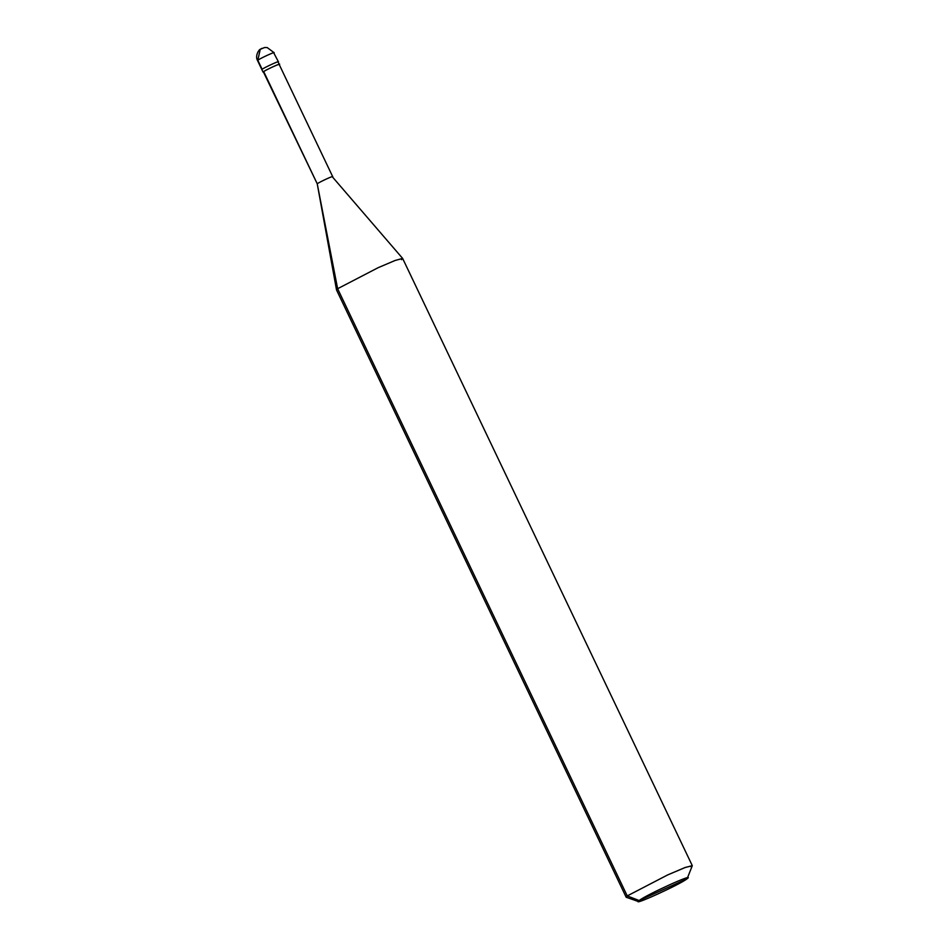 <?xml version="1.0" encoding="UTF-8"?>
<svg xmlns="http://www.w3.org/2000/svg" width="949" height="949" viewBox="0 0 949 949"><rect width="100%" height="100%" fill="white"/><g stroke="black" fill="none" stroke-linecap="round" stroke-linejoin="round"><path stroke-width="1.42" d="M278.116 62.053C281.295 59.751 264.439 67.415 262.138 69.313L262.138 69.313C264.439 67.415 281.295 59.751 278.116 62.053C281.295 59.751 264.439 67.415 262.138 69.313L257.808 60.238C260.109 58.34 276.966 50.688 273.787 52.978C276.966 50.688 260.109 58.34 257.808 60.238L260.24 49.336L261.865 48.363L260.24 49.336L257.808 60.238L262.138 69.313C264.439 67.415 281.295 59.751 278.116 62.053L279.303 64.52C282.482 62.231 265.613 69.894 263.324 71.78L263.858 71.887M273.787 52.978L278.389 61.732M687.112 878.762C696.649 871.882 646.067 894.86 639.175 900.542C646.067 894.86 696.649 871.882 687.112 878.762L639.175 900.542L638.452 901.55L626.281 897.268L627.242 895.915L626.15 897.173L336.539 289.979L337.63 288.721L336.527 289.943L317.227 183.774L263.715 71.602L317.227 183.774L337.63 288.721L627.242 895.915L639.175 900.542C629.638 907.422 680.219 884.444 687.112 878.762L687.467 877.73L687.112 878.762C680.219 884.444 629.638 907.422 639.175 900.542L687.112 878.762L692.26 865.796L685.475 867.386L667.705 874.907L627.242 895.915L337.63 288.721L317.227 183.774L263.324 71.78C265.613 69.894 282.482 62.231 279.303 64.52L279.303 64.52M278.899 64.71C281.924 62.527 265.898 69.799 263.715 71.602C265.898 69.799 281.924 62.527 278.899 64.71M332.399 176.882C335.424 174.699 319.41 181.971 317.227 183.774C319.41 181.971 335.424 174.699 332.399 176.882L402.625 258.413L394.986 260.524L378.093 267.713L337.63 288.721L378.093 267.713L395.175 260.453L402.649 258.448L692.272 865.63L684.787 867.647L667.705 874.907L627.242 895.915L639.175 900.542M401.557 259.694L402.625 258.413M691.169 866.888L692.272 865.63M274.071 52.669L267.179 47.557L264.498 47.545L260.24 49.336C259.504 48.992 254.652 55.528 257.535 60.546L263.051 72.1M279.16 64.413L332.66 176.585"/></g></svg>
